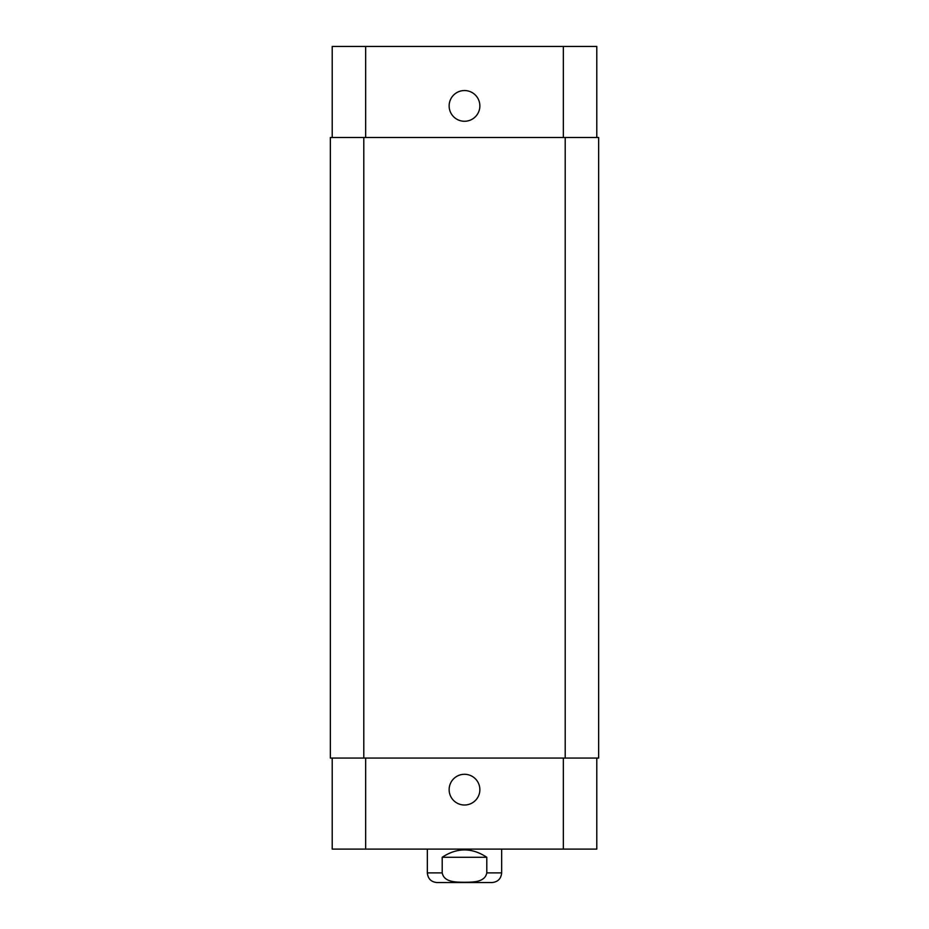 <?xml version="1.0" encoding="UTF-8"?>
<svg xmlns="http://www.w3.org/2000/svg" width="929" height="929" viewBox="0 0 929 929"><rect width="100%" height="100%" fill="white"/><g stroke="black" fill="none" stroke-linecap="round" stroke-linejoin="round"><path stroke-width="1.39" d="M444.991 882.55L464.5 882.55M486.796 857.281L486.796 872.888C484.926 882.62 472.304 882.097 464.5 882.295C456.696 882.097 444.074 882.62 442.204 872.888L442.204 857.281L486.796 857.281C471.932 847.469 457.068 847.469 442.204 857.281M501.66 849.106L501.66 872.888C501.091 878.753 497.863 881.981 491.998 882.55L437.002 882.55C431.137 881.981 427.909 878.753 427.34 872.888L442.204 872.888M449.137 789.65A15.363 15.363 0 0 1 472.176 776.342A15.363 15.363 0 0 1 472.176 802.958A15.363 15.363 0 0 1 449.137 789.65M449.137 105.906A15.363 15.363 0 0 1 472.176 92.598A15.363 15.363 0 0 1 472.176 119.214A15.363 15.363 0 0 1 449.137 105.906M596.79 137.492L596.79 46.45L332.21 46.45L332.21 137.492M596.79 758.064L596.79 849.106L332.21 849.106L332.21 758.064M565.204 758.064L598.648 758.064L598.648 137.492L330.352 137.492L330.352 758.064L565.204 758.064L565.204 137.492M501.66 872.888L486.796 872.888M365.654 758.064L365.654 849.106M563.346 758.064L563.346 849.106M365.654 137.492L365.654 46.45M563.346 137.492L563.346 46.45M363.796 137.492L363.796 758.064M427.34 849.106L427.34 872.888"/></g></svg>
